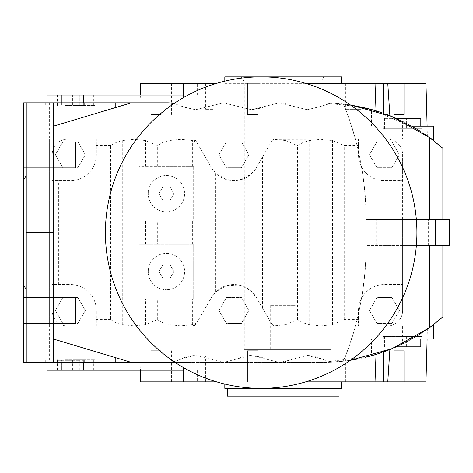 <?xml version="1.0" encoding="UTF-8"?>
<svg xmlns="http://www.w3.org/2000/svg" width="473" height="473" viewBox="0 0 473 473"><rect width="100%" height="100%" fill="white"/><g stroke="black" fill="none" stroke-linecap="round" stroke-linejoin="round"><path stroke-width="0.35" stroke-dasharray="2.37 1.77" d="M166.413 175.501A18.169 18.169 0 0 1 184.588 193.67A18.169 18.169 0 0 1 166.413 211.839A18.169 18.169 0 0 0 184.588 193.67A18.169 18.169 0 0 0 166.413 175.501A18.169 18.169 0 0 0 148.244 193.67A18.169 18.169 0 0 0 166.413 211.839A18.169 18.169 0 0 1 148.244 193.67A18.169 18.169 0 0 1 166.413 175.501M183.187 370.182L140.44 370.182L139.949 362.395L322.675 362.395L369.076 356.37M183.388 381.859L197.566 381.859L183.388 381.859M416.364 219.626A155.741 155.741 0 0 0 174.052 103.498L181.667 106.283L174.052 103.498A155.741 155.741 0 0 0 261.161 388.351A155.741 155.741 0 0 0 416.364 219.626L366.285 219.626C366.007 179.634 358.38 141.096 343.41 104.007C357.801 138.122 365.428 176.66 366.285 219.626L442.858 219.626L442.858 148.244C430.649 137.489 417.239 128.526 402.629 121.354L390.349 115.891M343.41 104.007L331.549 103.037L321.185 106.283L331.549 103.037L350.369 104.941L343.41 104.007M307.231 109.742L321.185 106.283L307.231 109.742L293.284 106.283L307.231 109.742M279.33 102.818L293.284 106.283L283.221 103.073L279.33 102.818L265.377 106.283L279.33 102.818M261.161 108.11L265.377 106.283L251.423 109.742L261.161 108.11M69.076 362.395L131.376 362.395L53.502 339.029L53.502 362.395L53.502 339.029L53.502 362.395L98.928 362.395L69.076 362.395M131.376 362.395L69.076 343.705L131.376 362.395L322.675 362.395A181.703 181.703 0 0 0 402.629 343.859L389.876 349.512L416.27 336.433L422.093 336.433L383.16 336.433L416.27 336.433M69.076 102.818L98.928 102.818L45.715 102.818L65.179 102.818L53.502 102.818L53.502 126.179L98.928 112.556L53.502 126.179L53.502 102.818L131.376 102.818L53.502 126.179L53.502 102.818L69.076 102.818M279.33 362.395L283.221 362.141L293.284 358.93L307.231 355.471L321.185 358.93L331.549 362.176L350.369 360.272L343.41 361.206C358.38 324.117 366.007 285.58 366.285 245.588C365.428 288.554 357.801 327.091 343.41 361.206L331.549 362.176L321.185 358.93C317.265 356.754 312.618 355.601 307.231 355.471L279.33 362.395L265.377 358.93L279.33 362.395M223.522 362.395L251.423 355.471L265.377 358.93L261.161 357.103L251.423 355.471C246.114 355.584 241.461 356.737 237.476 358.93L223.522 362.395L209.569 358.93L223.522 362.395M195.615 109.742L223.522 102.818L251.423 109.742L223.522 102.818L195.615 109.742L182.974 106.933L181.667 106.283L195.615 109.742M305.647 83.354L224.817 83.354L224.817 81.161M182.974 358.28L181.667 358.93C185.593 356.748 190.247 355.595 195.615 355.471L209.569 358.93L195.615 355.471L182.974 358.28L183.14 367.397M224.817 384.052L224.817 381.859L283.221 381.859L216.669 381.859M75.562 105.414L95.032 105.414L75.562 105.414M140.15 95.032L139.949 102.818L140.44 95.032L47.01 95.032M65.179 105.414L84.649 105.414L65.179 105.414M371.76 109.576L416.27 128.774L422.093 128.774L383.16 128.774L416.27 128.774L411.806 126.179L371.476 126.179L411.806 126.179L402.629 121.354L411.806 126.179L433.776 126.179M420.799 118.392L384.454 118.392L396.279 118.392L419.167 130.56L427.367 136.011L419.48 130.755M47.01 370.182L140.44 370.182M75.562 359.799L95.032 359.799L75.562 359.799M65.179 359.799L84.649 359.799L65.179 359.799M396.279 346.821L420.799 346.821M166.443 253.374A18.169 18.169 0 0 1 184.612 271.543A18.169 18.169 0 0 1 166.443 289.713A18.169 18.169 0 0 0 184.612 271.543A18.169 18.169 0 0 0 166.443 253.374A18.169 18.169 0 0 0 148.274 271.543A18.169 18.169 0 0 0 166.443 289.713A18.169 18.169 0 0 1 148.274 271.543A18.169 18.169 0 0 1 166.443 253.374M227.412 388.351L339.029 388.351L227.412 388.351M241.289 76.863L330.728 76.863L241.289 76.863L244.287 82.054L320.747 82.054L320.747 349.417L320.747 82.054L323.851 76.863L320.747 82.054L244.287 82.054L244.287 349.417L330.728 349.417L330.728 76.863L330.728 349.417L244.287 349.417M270.243 305.286L270.243 349.417L296.204 349.417L296.204 305.286L270.243 305.286L296.204 305.286M296.204 349.417L270.243 349.417M224.817 83.354L425.99 83.354M305.647 381.859L224.817 381.859M341.624 388.351L224.817 388.351M341.624 76.863L224.817 76.863M339.029 396.138L227.412 396.138M170.185 265.051L162.694 265.051L170.185 265.051L173.934 271.543L170.185 265.051L173.934 271.543L170.185 278.029L162.694 278.029L158.946 271.543L162.694 265.051L158.946 271.543L162.694 278.029L170.185 278.029L173.934 271.543L170.185 278.029L173.934 271.543L170.185 265.051L162.694 265.051L170.185 265.051M369.472 310.477L376.963 323.455L391.951 323.455L399.443 310.477L391.951 297.499L376.963 297.499L369.472 310.477L376.963 323.455L391.951 323.455L399.443 310.477L391.951 297.499L376.963 297.499L369.472 310.477M369.472 154.736L376.963 167.714L391.951 167.714L399.443 154.736L391.951 141.758L376.963 141.758L369.472 154.736L376.963 167.714L391.951 167.714L399.443 154.736L391.951 141.758L376.963 141.758L369.472 154.736M55.388 154.736L62.879 167.714L77.868 167.714L85.359 154.736L77.868 141.758L62.879 141.758L55.388 154.736L62.879 167.714L77.868 167.714L85.359 154.736L77.868 141.758L62.879 141.758L55.388 154.736M55.388 310.477L62.879 323.455L77.868 323.455L85.359 310.477L77.868 297.499L62.879 297.499L55.388 310.477L62.879 323.455L77.868 323.455L85.359 310.477L77.868 297.499L62.879 297.499L55.388 310.477M218.916 154.736L226.413 167.714L241.396 167.714L248.893 154.736L241.396 141.758L226.413 141.758L218.916 154.736L226.413 167.714L241.396 167.714L248.893 154.736L241.396 141.758L226.413 141.758L218.916 154.736M218.916 310.477L226.413 323.455L241.396 323.455L248.893 310.477L241.396 297.499L226.413 297.499L218.916 310.477L226.413 323.455L241.396 323.455L248.893 310.477L241.396 297.499L226.413 297.499L218.916 310.477M271.668 323.975L256.384 297.499A25.956 25.956 0 0 0 211.425 297.499L196.141 323.975A4.151 4.151 0 0 1 192.541 326.051L275.268 326.051A4.151 4.151 0 0 1 271.668 323.975L256.384 297.499L250.779 290.753L239.096 285.048L226.585 285.574L215.735 291.942L211.425 297.499L196.141 323.975L192.541 326.051L96.332 326.051L96.332 310.477A25.956 25.956 0 0 0 70.371 284.521L52.201 284.521L52.201 310.477A15.574 15.574 0 0 0 67.775 326.051L96.332 326.051L96.332 310.477A25.956 25.956 0 0 0 70.371 284.521L52.201 284.521L52.201 180.692L70.371 180.692A25.956 25.956 0 0 0 96.332 154.736L96.332 139.163L67.775 139.163A15.574 15.574 0 0 0 52.201 154.736L52.201 180.692L70.371 180.692A25.956 25.956 0 0 0 96.332 154.736L96.332 139.163L192.541 139.163L196.135 141.238L211.425 167.714L215.735 173.272L226.585 179.639L239.096 180.166L250.779 174.46L256.384 167.714L271.668 141.238A4.151 4.151 0 0 1 275.268 139.163L192.541 139.163A4.151 4.151 0 0 1 196.141 141.238L211.425 167.714A25.956 25.956 0 0 0 256.384 167.714L271.668 141.238M196.727 322.953L192.375 324.679L180.692 325.879L169.009 324.679L162.765 322.71L157.332 319.565L145.649 324.679L133.971 325.879L122.288 324.679L116.045 322.71L110.605 319.565L110.605 145.649L116.045 142.503L122.288 140.534L133.971 139.334L145.649 140.534L157.332 145.649L162.765 142.503L169.009 140.534L180.692 139.334L192.375 140.534L196.727 142.261M23.65 285.172L26.246 289.665L26.246 362.395L49.606 362.395L49.606 139.163L67.775 139.163A15.574 15.574 0 0 0 52.201 154.736L52.201 310.477A15.574 15.574 0 0 0 67.775 326.051L49.606 326.051L49.606 102.818L23.65 102.818L26.246 102.818L26.246 362.395L23.65 362.395L26.246 362.395L23.65 362.395L23.65 102.818L26.246 102.818L26.246 175.548L23.65 180.042M358.499 319.565L344.226 319.565L332.543 324.679L320.86 325.879L309.182 324.679L302.933 322.71L297.499 319.565L285.816 324.679L285.816 140.534L274.08 139.334L358.499 139.163L358.499 154.736A25.956 25.956 0 0 0 384.454 180.692L402.629 180.692L402.629 154.736A15.574 15.574 0 0 0 387.05 139.163L358.499 139.163L358.499 154.736A25.956 25.956 0 0 0 384.454 180.692L402.629 180.692L402.629 284.521L384.454 284.521A25.956 25.956 0 0 0 358.499 310.477L358.499 326.051L358.499 310.477A25.956 25.956 0 0 1 384.454 284.521L402.629 284.521L402.629 310.477A15.574 15.574 0 0 1 387.05 326.051A15.574 15.574 0 0 0 402.629 310.477L402.629 245.588L376.668 245.588L442.858 245.588L366.285 245.588L416.364 245.588M285.816 140.534L297.499 145.649L302.933 142.503L309.182 140.534L320.86 139.334L332.543 140.534L344.226 145.649L358.499 145.649M285.816 324.679L274.08 325.879L275.268 326.051L402.629 326.051L402.629 343.859L411.806 339.029L432.05 325.791M274.47 325.974L271.431 323.491M250.779 290.753L250.779 174.46M262.456 308.018L262.456 157.196M215.735 291.942L215.735 173.272M204.052 310.264L204.052 154.943M271.431 141.723L274.47 139.239M169.009 166.413L139.163 166.413L139.163 220.926L193.67 220.926L193.67 166.413L169.009 166.413L169.009 140.534M193.67 166.413L139.163 166.413L139.163 220.926L193.67 220.926L193.67 166.413M122.288 324.679L122.288 140.534M157.332 244.287L139.186 244.287L139.186 298.8L193.694 298.8L193.694 244.287L139.186 244.287L139.186 298.8L193.694 298.8L193.694 244.287L157.332 244.287L157.332 220.926M169.009 244.287L169.009 220.926M157.332 166.413L157.332 145.649M309.182 324.679L309.182 140.534M297.499 319.565L297.499 145.649M442.858 219.626L402.629 219.626L428.585 219.626L402.629 219.626L402.629 245.588L449.35 245.588L449.35 219.626L376.668 219.626L402.629 219.626L402.629 154.736A15.574 15.574 0 0 0 387.05 139.163L49.606 139.163M157.332 319.565L157.332 298.8M169.009 324.679L169.009 298.8M395.132 346.821L406.372 346.821L398.881 346.821L398.881 336.953L406.372 336.953L395.132 336.953L398.881 336.953L398.881 346.821L395.132 346.821L395.132 336.953M406.372 346.821L406.372 336.953L410.121 336.953L406.372 336.953L406.372 346.821L410.121 346.821L406.372 346.821M410.121 346.821L410.121 336.953M57.688 370.182L68.928 370.182L61.437 370.182L61.437 360.314L68.928 360.314L57.688 360.314L61.437 360.314L61.437 370.182L57.688 370.182L57.688 360.314M68.928 370.182L68.928 360.314L72.676 360.314L68.928 360.314L68.928 370.182L72.676 370.182L68.928 370.182M72.676 370.182L72.676 360.314M75.562 370.182L57.393 370.182L75.562 370.182M68.071 370.182L79.31 370.182L71.819 370.182L71.819 360.314L79.31 360.314L68.071 360.314L71.819 360.314L71.819 370.182L68.071 370.182L68.071 360.314M79.31 370.182L79.31 360.314L83.059 360.314L79.31 360.314L79.31 370.182L83.059 370.182L79.31 370.182M83.059 370.182L83.059 360.314M398.881 118.392L410.121 118.392L395.132 118.392L398.881 118.392L398.881 128.26L406.372 128.26L398.881 128.26L398.881 118.392M406.372 128.26L406.372 118.392L406.372 128.26L410.121 128.26L406.372 128.26M410.121 128.26L410.121 118.392M395.132 128.26L398.881 128.26L395.132 128.26L395.132 118.392M61.437 95.032L72.676 95.032L57.688 95.032L61.437 95.032L61.437 104.894L68.928 104.894L61.437 104.894L61.437 95.032M68.928 104.894L68.928 95.032L68.928 104.894L72.676 104.894L68.928 104.894M72.676 104.894L72.676 95.032M57.688 104.894L61.437 104.894L57.688 104.894L57.688 95.032M75.562 95.032L57.393 95.032L75.562 95.032M71.819 95.032L83.059 95.032L68.071 95.032L71.819 95.032L71.819 104.894L79.31 104.894L71.819 104.894L71.819 95.032M79.31 104.894L79.31 95.032L79.31 104.894L83.059 104.894L79.31 104.894M83.059 104.894L83.059 95.032M68.071 104.894L71.819 104.894L68.071 104.894L68.071 95.032M75.562 362.395L95.032 362.395L75.562 362.395M433.776 339.029L371.476 339.029L411.806 339.029L402.629 343.859C417.239 336.687 430.649 327.724 442.858 316.969L442.858 245.588M372.44 355.448L371.476 355.72L371.476 339.029M381.61 352.568L385.436 351.208M391.195 348.979L395.239 347.277M398.97 345.597L402.629 343.859M65.179 342.535L98.928 352.657L53.502 339.029L53.502 362.395L53.502 339.029L65.179 342.535M75.562 102.818L95.032 102.818L75.562 102.818M381.575 112.633L385.684 114.094M391.366 116.305L395.026 117.842M399.029 119.639L402.629 121.354A181.703 181.703 0 0 0 322.675 102.818L360.988 106.904L360.988 109.31L345.414 109.31L360.988 109.31M75.562 323.455L23.65 323.455L23.65 297.499L23.65 323.455L23.65 297.499L23.65 323.455L75.562 323.455L75.562 297.499L23.65 297.499L75.562 297.499L75.562 323.455M75.562 167.714L23.65 167.714L23.65 141.758L23.65 167.714L23.65 141.758L23.65 167.714L75.562 167.714L75.562 141.758L23.65 141.758L75.562 141.758L75.562 167.714M183.187 95.032L140.44 95.032M183.388 83.354L197.566 83.354L183.388 83.354M140.239 102.818L167.714 102.818M183.14 97.816L182.974 106.933M140.239 362.395L167.714 362.395M181.667 358.93L174.052 361.715L181.667 358.93M353.201 381.859L345.414 381.859L353.201 381.859M353.201 355.903L345.414 355.903L353.201 355.903M213.246 381.859L205.459 381.859L213.246 381.859M213.246 355.903L205.459 355.903L213.246 355.903M161.222 381.859L150.84 381.859L161.222 381.859M161.222 350.712L150.84 350.712L161.222 350.712M257.856 381.859L247.474 381.859L257.856 381.859M257.856 350.712L247.474 350.712L257.856 350.712M393.79 381.859L404.173 381.859L393.79 381.859M393.79 350.712L404.173 350.712L393.79 350.712M161.222 83.354L150.84 83.354L161.222 83.354M161.222 114.501L150.84 114.501L161.222 114.501M353.201 83.354L345.414 83.354L353.201 83.354M213.246 83.354L205.459 83.354L213.246 83.354M213.246 109.31L205.459 109.31L213.246 109.31M257.856 83.354L247.474 83.354L257.856 83.354M257.856 114.501L247.474 114.501L257.856 114.501M393.79 83.354L404.173 83.354L393.79 83.354M393.79 114.501L404.173 114.501L393.79 114.501M139.949 102.818L322.675 102.818L131.376 102.818L53.502 126.179L53.502 102.818L49.606 102.818M140.457 381.859L425.99 381.859M417.89 335.452L427.367 329.202L417.411 335.741L389.876 349.512M386.772 350.712L374.249 354.921M373.173 355.235L371.565 355.69M140.457 83.354L216.669 83.354M357.109 359.102L365.144 357.363M420.095 131.145L424.127 133.776M427.024 135.775L429.579 137.596M433.776 140.741L432.044 139.423M429.726 137.702L420.101 131.145M428.804 328.179L420.095 334.068M69.076 343.705L53.502 339.029L69.076 343.705M49.606 362.395L53.502 362.395M65.179 362.395L84.649 362.395L65.179 362.395M131.376 102.818L53.502 126.179L53.502 102.818M65.179 102.818L84.649 102.818L65.179 102.818M26.246 362.395L26.246 102.818M23.65 362.395L23.65 102.818L23.65 362.395M26.246 175.548L26.246 232.592L53.502 232.592L53.502 126.179M26.246 289.665L26.246 232.621L53.502 232.621L53.502 339.029M402.629 121.354L402.629 139.163M49.606 326.051L402.629 326.051M402.629 245.588L428.585 245.588L402.629 245.588M416.902 219.626L416.902 245.588M402.629 126.179L422.093 126.179L402.629 126.179M402.629 339.029L422.093 339.029L402.629 339.029M162.671 200.162L170.162 200.162L173.91 193.67L170.162 187.184L162.671 187.184L158.922 193.67L162.671 200.162L158.922 193.67L162.671 187.184L170.162 187.184L173.91 193.67L170.162 200.162L162.671 200.162L170.162 200.162L173.91 193.67L170.162 200.162L162.671 200.162L158.922 193.67L162.671 200.162M170.162 187.184L173.91 193.67L170.162 187.184L162.671 187.184L170.162 187.184M158.922 193.67L162.671 187.184L158.922 193.67M170.185 278.029L162.694 278.029L170.185 278.029M162.694 278.029L158.946 271.543L162.694 278.029M158.946 271.543L162.694 265.051L158.946 271.543M78.01 346.384L78.01 362.395M76.863 119.172L76.863 102.818M110.605 319.565L96.332 319.565M58.693 284.521L58.693 180.692M110.605 145.649L96.332 145.649M396.138 284.521L396.138 180.692M344.226 319.565L344.226 145.649M239.096 285.048L239.096 180.166M145.649 166.413L145.649 140.534M145.649 324.679L145.649 298.8M145.649 244.287L145.649 220.926M192.375 244.287L192.375 220.926M192.375 324.679L192.375 298.8M192.375 166.413L192.375 140.534M332.543 324.679L332.543 140.534M76.863 346.041L76.863 362.395M78.01 118.829L78.01 102.818M197.566 370.182L197.566 381.859M93.737 105.414L93.737 95.032M83.354 105.414L83.354 102.818M420.799 128.774L420.799 126.179M93.737 370.182L93.737 359.799M83.354 362.395L83.354 359.799M420.799 339.029L420.799 336.433M384.454 346.821L384.454 336.433M47.01 362.395L47.01 359.799M57.393 370.182L57.393 359.799M384.454 128.774L384.454 118.392M47.01 105.414L47.01 102.818M57.393 105.414L57.393 95.032M45.715 362.395L45.715 359.799M56.098 362.395L56.098 359.799M383.16 339.029L383.16 336.433M45.715 102.818L45.715 105.414M56.098 102.818L56.098 105.414M383.16 126.179L383.16 128.774M371.476 126.179L371.476 109.494M376.668 245.588L376.668 219.626M197.566 95.032L197.566 83.354M345.414 381.859L345.414 355.903M205.459 381.859L205.459 355.903M150.84 381.859L150.84 350.712M247.474 381.859L247.474 350.712L247.474 381.859M383.408 381.859L383.408 350.712L383.408 381.859M150.84 83.354L150.84 114.501M345.414 83.354L345.414 109.31M205.459 83.354L205.459 109.31M247.474 83.354L247.474 114.501L247.474 83.354M383.408 83.354L383.408 114.501L383.408 83.354M427.107 339.029L427.367 329.202M427.107 126.179L427.367 136.011M140.15 370.182L139.949 362.395M404.173 83.354L404.173 114.501L404.173 83.354M268.238 83.354L268.238 114.501L268.238 83.354M221.033 83.354L221.033 109.31M360.988 83.354L360.988 106.904M171.604 83.354L171.604 114.501M404.173 381.859L404.173 350.712L404.173 381.859M268.238 381.859L268.238 350.712L268.238 381.859M171.604 381.859L171.604 350.712M221.033 381.859L221.033 355.903M360.988 381.859L360.988 355.903M428.585 245.588L428.585 219.626M422.093 126.179L422.093 128.774M95.032 102.818L95.032 105.414M84.649 102.818L84.649 105.414M422.093 339.029L422.093 336.433M95.032 362.395L95.032 359.799M84.649 362.395L84.649 359.799"/><path stroke-width="0.71" d="M140.44 370.182L140.747 381.859L183.388 381.859L183.14 367.397M373.351 110.032L350.369 104.941L391.969 116.553L429.579 137.596L433.776 140.741L433.776 126.179L411.806 126.179L420.095 131.145M374.929 110.493L375.905 83.354L305.647 83.354M216.669 381.859L183.388 381.859M47.01 102.818L47.01 95.032L183.187 95.032L183.14 97.816M390.349 115.891L396.279 118.392L420.799 118.392L420.799 126.179M183.187 370.182L47.01 370.182L47.01 362.395M420.799 339.029L420.799 346.821L396.279 346.821M339.029 388.351L339.029 396.138L227.412 396.138L227.412 388.351M224.817 81.161L224.817 76.863L341.624 76.863L341.624 83.354M341.624 381.859L341.624 388.351L224.817 388.351L224.817 384.052M374.929 354.715L375.905 381.859L387.777 381.859L389.876 349.512L386.772 350.712M373.091 355.258L372.44 355.448M371.53 355.702L376.467 354.247M376.502 354.236L381.61 352.568M385.436 351.208L391.195 348.979M395.239 347.277L398.97 345.597M26.246 175.548L26.246 102.818L53.502 102.818L53.502 232.592L26.246 232.592L26.246 175.548L23.65 180.042L23.65 362.395L167.714 362.395A29.852 29.852 0 0 0 174.052 361.715L167.714 362.395M53.502 102.818L167.714 102.818A29.852 29.852 0 0 1 174.052 103.498L167.714 102.818M375.905 83.354L387.777 83.354L389.876 115.702M373.091 109.955L372.227 109.706M372.139 109.683L371.76 109.576M360.988 106.904L371.506 109.505M371.53 109.511L376.467 110.966M376.502 110.978L381.575 112.633M385.684 114.094L391.366 116.305M395.026 117.842L399.029 119.639M140.44 95.032L140.747 83.354L183.388 83.354L183.187 95.032M261.161 388.351A155.741 155.741 0 0 0 416.902 232.604A155.741 155.741 0 0 0 261.161 76.863A155.741 155.741 0 0 0 105.414 232.604A155.741 155.741 0 0 0 261.161 388.351M427.107 339.029L425.99 381.859L387.777 381.859M416.27 336.433L417.89 335.452M374.249 354.921L373.173 355.235M371.565 355.69L369.076 356.37M140.747 83.354L140.15 95.032M375.905 381.859L305.647 381.859M429.579 245.588L429.579 327.618L391.969 348.66L350.369 360.272L357.109 359.102M365.144 357.363L373.209 355.223M53.502 362.395L53.502 339.029L131.376 362.395M424.127 133.776L427.024 135.775M432.044 139.423L429.726 137.702M420.101 131.145L419.48 130.755M442.858 219.626L442.858 148.244L429.579 137.596L429.579 219.626M427.107 126.179L425.99 83.354L387.777 83.354M216.669 83.354L183.388 83.354M432.05 325.791L428.804 328.179M420.095 334.068L411.806 339.029L433.776 339.029L433.776 324.472M429.579 327.618L442.858 316.969L442.858 245.588M26.246 102.818L23.65 102.818L23.65 180.042M140.747 381.859L140.15 370.182M53.502 126.179L131.376 102.818M23.65 285.172L26.246 289.665L26.246 232.621L53.502 232.621L53.502 339.029M26.246 362.395L26.246 289.665M416.364 219.626L416.902 219.626L416.902 245.588L449.35 245.588L449.35 219.626L435.663 219.626L435.663 245.588M416.902 219.626L435.663 219.626M416.364 245.588L416.902 245.588M115.796 107.489L115.796 102.818M115.796 357.718L115.796 362.395M426.025 219.626L426.025 245.588M83.354 102.818L83.354 95.032M83.354 370.182L83.354 362.395M98.928 362.395L98.928 352.657M98.928 112.556L98.928 102.818M85.95 370.182L85.95 362.395M85.95 102.818L85.95 95.032"/></g></svg>

